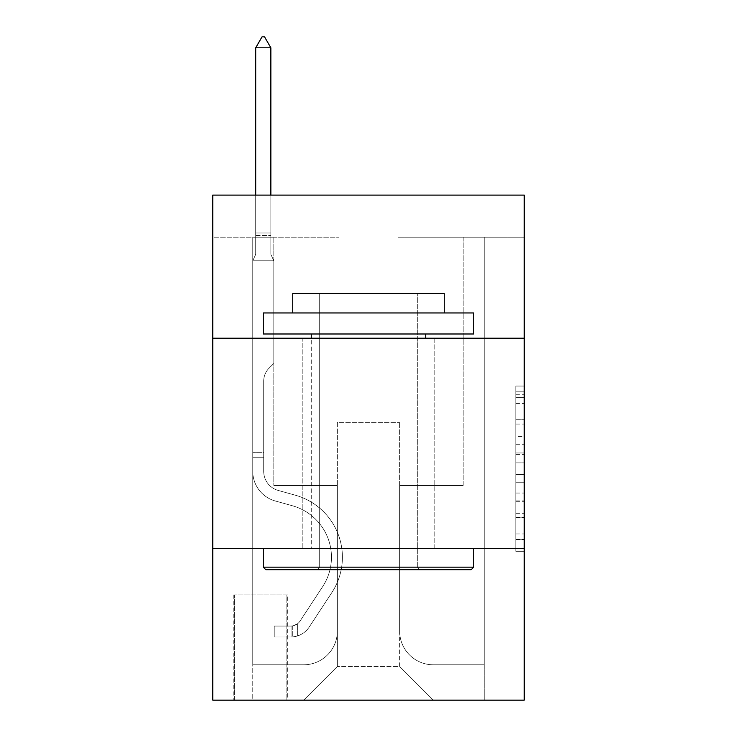 <?xml version="1.0" encoding="UTF-8"?>
<svg xmlns="http://www.w3.org/2000/svg" width="737" height="737" viewBox="0 0 737 737"><rect width="100%" height="100%" fill="white"/><g stroke="black" fill="none" stroke-linecap="round" stroke-linejoin="round"><path stroke-width="0.55" stroke-dasharray="3.69 2.76" d="M515.808 436.442L515.808 462.882L524.228 462.882L524.228 543.031L524.228 394.304L524.228 462.882L515.808 462.882L515.808 391.826L515.808 551.294L515.808 386.041L515.808 539.724L524.228 539.724L515.808 539.724L524.228 539.724L515.808 539.724L515.808 513.284L515.808 551.294L524.228 551.294L524.228 386.041L524.228 539.309L524.228 474.453L515.808 474.453L524.228 474.453L524.228 513.284L524.228 397.612L515.808 397.612L524.228 397.612L524.228 551.294L524.228 394.304L524.228 551.294L515.808 551.294L515.808 386.041L524.228 386.041L524.228 394.304L524.228 386.041L524.228 394.304L524.228 386.041L524.228 391.826L524.228 386.041L515.808 386.041L515.808 397.612L524.228 397.612L515.808 397.612L515.808 436.442L524.228 436.442M434.157 338.2L434.157 548.632L302.843 548.632L434.157 548.632L302.843 548.632L434.157 548.632L434.157 338.2L302.843 338.2L302.843 548.632L302.843 338.2L434.157 338.2M287.688 594.934L233.822 594.934L287.688 594.934L287.688 700.15L233.822 700.15L287.688 700.15M233.822 594.934L233.822 700.15M524.228 452.969L524.228 444.706L524.228 452.969L515.808 452.969L515.808 419.712L515.808 517.623L515.808 493.044L524.228 493.044L515.808 493.044L515.808 551.294L524.228 551.294L515.808 551.294L524.228 551.294L515.808 551.294L515.808 386.041L524.228 386.041L515.808 386.041L524.228 386.041L515.808 386.041L515.808 452.969L524.228 452.969M524.228 548.632L524.228 700.15L212.772 700.15L212.772 548.632L524.228 548.632L524.228 195.102L397.962 195.102L524.228 195.102L524.228 237.185L524.228 195.102L212.772 195.102L339.038 195.102L212.772 195.102L212.772 237.185L339.038 237.185L212.772 237.185L212.772 195.102L212.772 338.2L524.228 338.2L212.772 338.2L212.772 548.632L524.228 548.632L212.772 548.632M524.228 237.185L397.962 237.185L524.228 237.185M463.195 237.185L484.237 237.185L463.195 237.185L484.237 237.185L463.195 237.185L484.237 237.185L463.195 237.185L484.237 237.185L463.195 237.185L484.237 237.185L463.195 237.185L484.237 237.185L463.195 237.185L463.195 485.508L399.647 485.508L399.647 666.478L337.353 666.478L399.647 666.478L433.319 700.15L484.237 700.15L484.237 237.185L484.237 700.15L303.681 700.15L433.319 700.15L399.647 666.478L433.319 700.15L399.647 666.478L399.647 422.375L399.647 631.13A33.672 33.672 0 0 0 433.319 664.792L484.237 664.792L484.237 237.185L484.237 664.792L484.237 237.185L484.237 664.792L484.237 237.185L484.237 664.792L484.237 237.185L484.237 664.792L433.319 664.792A33.672 33.672 0 0 1 399.647 631.13A33.672 33.672 0 0 0 433.319 664.792A33.672 33.672 0 0 1 399.647 631.13A33.672 33.672 0 0 0 433.319 664.792A33.672 33.672 0 0 1 399.647 631.13A33.672 33.672 0 0 0 433.319 664.792A33.672 33.672 0 0 1 399.647 631.13A33.672 33.672 0 0 0 433.319 664.792A33.672 33.672 0 0 1 399.647 631.13L399.647 485.508L399.647 631.13L399.647 485.508L399.647 631.13L399.647 485.508L399.647 631.13L399.647 485.508L399.647 631.13L399.647 485.508L463.195 485.508L399.647 485.508L463.195 485.508L399.647 485.508L463.195 485.508L399.647 485.508L463.195 485.508L399.647 485.508L463.195 485.508L399.647 485.508L463.195 485.508L463.195 237.185M252.763 237.185L273.805 237.185L252.763 237.185L273.805 237.185L252.763 237.185L273.805 237.185L252.763 237.185L273.805 237.185L252.763 237.185L273.805 237.185L252.763 237.185L273.805 237.185L252.763 237.185L252.763 700.15L303.681 700.15L337.353 666.478L337.353 485.508L273.805 485.508L273.805 237.185L273.805 485.508L273.805 237.185L273.805 485.508L273.805 237.185L273.805 485.508L273.805 237.185L273.805 485.508L273.805 237.185L273.805 485.508L273.805 237.185L273.805 485.508L337.353 485.508L273.805 485.508L337.353 485.508L273.805 485.508L337.353 485.508L273.805 485.508L337.353 485.508L273.805 485.508L337.353 485.508L273.805 485.508L337.353 485.508L337.353 666.478L303.681 700.15L337.353 666.478L303.681 700.15L252.763 700.15L252.763 237.185L252.763 664.792L303.681 664.792A33.672 33.672 0 0 0 337.353 631.13L337.353 485.508L337.353 631.13A33.672 33.672 0 0 1 303.681 664.792A33.672 33.672 0 0 0 337.353 631.13A33.672 33.672 0 0 1 303.681 664.792A33.672 33.672 0 0 0 337.353 631.13A33.672 33.672 0 0 1 303.681 664.792A33.672 33.672 0 0 0 337.353 631.13A33.672 33.672 0 0 1 303.681 664.792A33.672 33.672 0 0 0 337.353 631.13A33.672 33.672 0 0 1 303.681 664.792L252.763 664.792L303.681 664.792L252.763 664.792L303.681 664.792L252.763 664.792L303.681 664.792L252.763 664.792L303.681 664.792L252.763 664.792L252.763 237.185M234.661 700.15L286.85 700.15L234.661 700.15L234.661 594.934L286.85 594.934L286.85 700.15L286.85 594.934L234.661 594.934L234.661 700.15M337.353 422.375L337.353 666.478L337.353 422.375L399.647 422.375L337.353 422.375M397.962 237.185L397.962 195.102L397.962 237.185M339.038 237.185L339.038 195.102L339.038 237.185M524.228 338.2L212.772 338.2M515.808 462.882L524.228 462.882L515.808 462.882M515.808 391.826L515.808 386.041L515.808 391.826L524.228 391.826L515.808 391.826M515.808 517.208L515.808 482.717L515.808 517.208L524.228 517.208L515.808 517.208M515.808 482.717L515.808 474.453L524.228 474.453L515.808 474.453L515.808 482.717L524.228 482.717L515.808 482.717M515.808 419.712L515.808 397.612L515.808 419.712L524.228 419.712L515.808 419.712M515.808 386.041L524.228 386.041L515.808 386.041L515.808 394.304L515.808 386.041L524.228 386.041M515.808 551.294L524.228 551.294L515.808 551.294L515.808 543.031L515.808 551.294M252.763 457.723L252.763 260.76L273.805 260.76L273.805 363.452L269.06 368.196A18.287 18.287 0 0 0 263.699 381.13A18.287 18.287 0 0 1 269.06 368.196L273.805 363.452L273.805 260.76L270.857 254.357L270.857 235.527L270.857 254.357L273.805 260.76L273.805 363.452L269.06 368.196A18.287 18.287 0 0 0 263.699 381.13A18.287 18.287 0 0 1 269.06 368.196L273.805 363.452L273.805 260.76L270.857 254.357L270.857 232.975L270.857 254.357L273.805 260.76L273.805 363.452L269.06 368.196A18.287 18.287 0 0 0 263.699 381.13A18.287 18.287 0 0 1 269.06 368.196L273.805 363.452L273.805 260.76L270.857 254.357L270.857 47.794L270.857 254.357L273.805 260.76L273.805 363.452L269.06 368.196A18.287 18.287 0 0 0 263.699 381.13A18.287 18.287 0 0 1 269.06 368.196L273.805 363.452L273.805 260.76L270.857 254.357L270.857 47.794L255.702 47.794L255.702 254.357L252.763 260.76L273.805 260.76L273.805 363.452L269.06 368.196A18.287 18.287 0 0 0 263.699 381.13A18.287 18.287 0 0 1 269.06 368.196L273.805 363.452L273.805 260.76L270.857 254.357L273.805 260.76L273.805 363.452L269.06 368.196A18.287 18.287 0 0 0 263.699 381.13A18.287 18.287 0 0 1 269.06 368.196L273.805 363.452L273.805 260.76L270.857 254.357L270.857 235.527L270.857 254.357L273.805 260.76L252.763 260.76L255.702 254.357L255.702 47.794L270.857 47.794L264.546 36.85L262.022 36.85L264.546 36.85L262.022 36.85L255.702 47.794L255.702 254.357L252.763 260.76L273.805 260.76L252.763 260.76L255.702 254.357L255.702 47.794L270.857 47.794L264.546 36.85L262.022 36.85L255.702 47.794L255.702 254.357L252.763 260.76L273.805 260.76L252.763 260.76L255.702 254.357L255.702 47.794L270.857 47.794L270.857 235.527L270.857 47.794L255.702 47.794L255.702 254.357L252.763 260.76L273.805 260.76L252.763 260.76L255.702 254.357L255.702 47.794L270.857 47.794L264.546 36.85L262.022 36.85L264.546 36.85L262.022 36.85L255.702 47.794L255.702 254.357L252.763 260.76L273.805 260.76L252.763 260.76L255.702 254.357L255.702 47.794L270.857 47.794L264.546 36.85L262.022 36.85L255.702 47.794L270.857 47.794L270.857 254.357L270.857 47.794L255.702 47.794L262.022 36.85L264.546 36.85L270.857 47.794L264.546 36.85L262.022 36.85L255.702 47.794L270.857 47.794L270.857 254.357L273.805 260.76L252.763 260.76L255.702 254.357L252.763 260.76L252.763 471.376A30.724 30.724 0 0 0 275.233 500.967A30.724 30.724 0 0 1 252.763 471.376L252.763 260.76L252.763 471.376A30.724 30.724 0 0 0 275.233 500.967A30.724 30.724 0 0 1 252.763 471.376L252.763 260.76L252.763 471.376A30.724 30.724 0 0 0 275.233 500.967A30.724 30.724 0 0 1 252.763 471.376L252.763 260.76L252.763 471.376A30.724 30.724 0 0 0 275.233 500.967L292.359 505.739L275.233 500.967A30.724 30.724 0 0 1 252.763 471.376L252.763 260.76L252.763 471.376A30.724 30.724 0 0 0 275.233 500.967A30.724 30.724 0 0 1 252.763 471.376L252.763 260.76L252.763 471.376L252.763 457.723L263.699 457.723L263.699 452.675L252.763 452.675L263.699 452.675L263.699 471.376L263.699 381.13L263.699 471.376A19.779 19.779 0 0 0 278.171 490.427A19.779 19.779 0 0 1 263.699 471.376L263.699 381.13L263.699 471.376L263.699 452.675L252.763 452.675L263.699 452.675L263.699 471.376A19.779 19.779 0 0 0 278.171 490.427A19.779 19.779 0 0 1 263.699 471.376L263.699 381.13L263.699 471.376A19.779 19.779 0 0 0 278.171 490.427A19.779 19.779 0 0 1 263.699 471.376L263.699 381.13L263.699 471.376L263.699 452.675L252.763 452.675L263.699 452.675L263.699 471.376A19.779 19.779 0 0 0 278.171 490.427L295.297 495.2L278.171 490.427A19.779 19.779 0 0 1 263.699 471.376L263.699 381.13L263.699 471.376A19.779 19.779 0 0 0 278.171 490.427A19.779 19.779 0 0 1 263.699 471.376L263.699 381.13L263.699 471.376L263.699 457.723L252.763 457.723M291.06 637.017A22.303 22.303 0 0 0 309.291 626.947L331.853 592.557A64.395 64.395 0 0 0 295.297 495.2L278.171 490.427A19.779 19.779 0 0 1 263.699 471.376A19.779 19.779 0 0 0 278.171 490.427L295.297 495.2L278.171 490.427A19.779 19.779 0 0 1 263.699 471.376A19.779 19.779 0 0 0 278.171 490.427A19.779 19.779 0 0 1 263.699 471.376A19.779 19.779 0 0 0 278.171 490.427L295.297 495.2A64.395 64.395 0 0 1 331.853 592.557A64.395 64.395 0 0 0 295.297 495.2L278.171 490.427A19.779 19.779 0 0 1 263.699 471.376A19.779 19.779 0 0 0 278.171 490.427L295.297 495.2L278.171 490.427A19.779 19.779 0 0 1 263.699 471.376A19.779 19.779 0 0 0 278.171 490.427A19.779 19.779 0 0 1 263.699 471.376A19.779 19.779 0 0 0 278.171 490.427L295.297 495.2L278.171 490.427A19.779 19.779 0 0 1 263.699 471.376A19.779 19.779 0 0 0 278.171 490.427L295.297 495.2A64.395 64.395 0 0 1 331.853 592.557A64.395 64.395 0 0 0 295.297 495.2L278.171 490.427L295.297 495.2A64.395 64.395 0 0 1 331.853 592.557L309.291 626.947L331.853 592.557A64.395 64.395 0 0 0 295.297 495.2L278.171 490.427L295.297 495.2A64.395 64.395 0 0 1 331.853 592.557A64.395 64.395 0 0 0 295.297 495.2L278.171 490.427L295.297 495.2A64.395 64.395 0 0 1 331.853 592.557A64.395 64.395 0 0 0 295.297 495.2L278.171 490.427L295.297 495.2A64.395 64.395 0 0 1 331.853 592.557L309.291 626.947L331.853 592.557A64.395 64.395 0 0 0 295.297 495.2A64.395 64.395 0 0 1 331.853 592.557A64.395 64.395 0 0 0 295.297 495.2A64.395 64.395 0 0 1 331.853 592.557L309.291 626.947A22.303 22.303 0 0 1 297.37 635.976A22.303 22.303 0 0 0 309.291 626.947L331.853 592.557A64.395 64.395 0 0 0 295.297 495.2A64.395 64.395 0 0 1 331.853 592.557L309.291 626.947L331.853 592.557A64.395 64.395 0 0 0 295.297 495.2A64.395 64.395 0 0 1 331.853 592.557A64.395 64.395 0 0 0 295.297 495.2A64.395 64.395 0 0 1 331.853 592.557L309.291 626.947L331.853 592.557A64.395 64.395 0 0 0 295.297 495.2A64.395 64.395 0 0 1 331.853 592.557L309.291 626.947A22.303 22.303 0 0 1 297.37 635.976C290.885 637.358 290.885 637.358 297.37 635.976C290.885 637.358 290.885 637.358 297.37 635.976A22.303 22.303 0 0 0 309.291 626.947L331.853 592.557L309.291 626.947A22.303 22.303 0 0 1 297.37 635.976C290.885 637.358 290.885 637.358 297.37 635.976C290.885 637.358 290.885 637.358 297.37 635.976A22.303 22.303 0 0 0 309.291 626.947L331.853 592.557L309.291 626.947A22.303 22.303 0 0 1 297.37 635.976C290.885 637.358 290.885 637.358 297.37 635.976C290.885 637.358 290.885 637.358 297.37 635.976A22.303 22.303 0 0 0 309.291 626.947L331.853 592.557L309.291 626.947A22.303 22.303 0 0 1 297.37 635.976C290.885 637.358 290.885 637.358 297.37 635.976C290.885 637.358 290.885 637.358 297.37 635.976A22.303 22.303 0 0 0 309.291 626.947L331.853 592.557L309.291 626.947A22.303 22.303 0 0 1 297.37 635.976C290.885 637.358 290.885 637.358 297.37 635.976C290.885 637.358 290.885 637.358 297.37 635.976A22.303 22.303 0 0 0 309.291 626.947A22.303 22.303 0 0 1 291.06 637.017L291.06 626.072A11.368 11.368 0 0 0 300.143 620.95L322.705 586.551A53.451 53.451 0 0 0 292.359 505.739L275.233 500.967A30.724 30.724 0 0 1 252.763 471.376A30.724 30.724 0 0 0 275.233 500.967L292.359 505.739A53.451 53.451 0 0 1 322.705 586.551A53.451 53.451 0 0 0 292.359 505.739L275.233 500.967A30.724 30.724 0 0 1 252.763 471.376A30.724 30.724 0 0 0 275.233 500.967A30.724 30.724 0 0 1 252.763 471.376A30.724 30.724 0 0 0 275.233 500.967L292.359 505.739L275.233 500.967A30.724 30.724 0 0 1 252.763 471.376A30.724 30.724 0 0 0 275.233 500.967L292.359 505.739L275.233 500.967A30.724 30.724 0 0 1 252.763 471.376A30.724 30.724 0 0 0 275.233 500.967A30.724 30.724 0 0 1 252.763 471.376A30.724 30.724 0 0 0 275.233 500.967L292.359 505.739A53.451 53.451 0 0 1 322.705 586.551A53.451 53.451 0 0 0 292.359 505.739L275.233 500.967A30.724 30.724 0 0 1 252.763 471.376A30.724 30.724 0 0 0 275.233 500.967L292.359 505.739A53.451 53.451 0 0 1 322.705 586.551L300.143 620.95L322.705 586.551A53.451 53.451 0 0 0 292.359 505.739L275.233 500.967L292.359 505.739A53.451 53.451 0 0 1 322.705 586.551A53.451 53.451 0 0 0 292.359 505.739L275.233 500.967L292.359 505.739A53.451 53.451 0 0 1 322.705 586.551A53.451 53.451 0 0 0 292.359 505.739L275.233 500.967L292.359 505.739A53.451 53.451 0 0 1 322.705 586.551L300.143 620.95L322.705 586.551A53.451 53.451 0 0 0 292.359 505.739A53.451 53.451 0 0 1 322.705 586.551A53.451 53.451 0 0 0 292.359 505.739A53.451 53.451 0 0 1 322.705 586.551L300.143 620.95A11.368 11.368 0 0 1 297.37 623.861C290.995 626.791 290.995 626.791 297.37 623.861C290.995 626.791 290.995 626.791 297.37 623.861A11.368 11.368 0 0 0 300.143 620.95L322.705 586.551A53.451 53.451 0 0 0 292.359 505.739A53.451 53.451 0 0 1 322.705 586.551L300.143 620.95L322.705 586.551A53.451 53.451 0 0 0 292.359 505.739A53.451 53.451 0 0 1 322.705 586.551A53.451 53.451 0 0 0 292.359 505.739A53.451 53.451 0 0 1 322.705 586.551L300.143 620.95L322.705 586.551A53.451 53.451 0 0 0 292.359 505.739A53.451 53.451 0 0 1 322.705 586.551L300.143 620.95A11.368 11.368 0 0 1 297.37 623.861C290.995 626.791 290.995 626.791 297.37 623.861C290.995 626.791 290.995 626.791 297.37 623.861A11.368 11.368 0 0 0 300.143 620.95L322.705 586.551L300.143 620.95A11.368 11.368 0 0 1 297.37 623.861C290.995 626.791 290.995 626.791 297.37 623.861C290.995 626.791 290.995 626.791 297.37 623.861A11.368 11.368 0 0 0 300.143 620.95L322.705 586.551L300.143 620.95A11.368 11.368 0 0 1 297.37 623.861C290.995 626.791 290.995 626.791 297.37 623.861C290.995 626.791 290.995 626.791 297.37 623.861A11.368 11.368 0 0 0 300.143 620.95L322.705 586.551L300.143 620.95A11.368 11.368 0 0 1 297.37 623.861C290.995 626.791 290.995 626.791 297.37 623.861C290.995 626.791 290.995 626.791 297.37 623.861A11.368 11.368 0 0 0 300.143 620.95L322.705 586.551L300.143 620.95A11.368 11.368 0 0 1 297.37 623.861C290.995 626.791 290.995 626.791 297.37 623.861C290.995 626.791 290.995 626.791 297.37 623.861A11.368 11.368 0 0 0 300.143 620.95A11.368 11.368 0 0 1 291.06 626.072L291.06 637.017L274.219 637.017L291.06 637.017A22.303 22.303 0 0 0 309.291 626.947A22.303 22.303 0 0 1 291.06 637.017L291.06 626.072L274.219 626.072L291.06 626.072A11.368 11.368 0 0 0 300.143 620.95A11.368 11.368 0 0 1 291.06 626.072L291.06 637.017L274.219 637.017L274.219 626.072L274.219 637.017L291.06 637.017A22.303 22.303 0 0 0 309.291 626.947A22.303 22.303 0 0 1 291.06 637.017L291.06 626.072L274.219 626.072L291.06 626.072A11.368 11.368 0 0 0 300.143 620.95A11.368 11.368 0 0 1 291.06 626.072L291.06 637.017L274.219 637.017L274.219 626.072L274.219 637.017L291.06 637.017A22.303 22.303 0 0 0 309.291 626.947A22.303 22.303 0 0 1 291.06 637.017L291.06 626.072L274.219 626.072L291.06 626.072A11.368 11.368 0 0 0 300.143 620.95A11.368 11.368 0 0 1 291.06 626.072L291.06 637.017L274.219 637.017L274.219 626.072L274.219 637.017L291.06 637.017A22.303 22.303 0 0 0 309.291 626.947A22.303 22.303 0 0 1 291.06 637.017L291.06 626.072L274.219 626.072L291.06 626.072A11.368 11.368 0 0 0 300.143 620.95A11.368 11.368 0 0 1 291.06 626.072L291.06 637.017L274.219 637.017L274.219 626.072L274.219 637.017L291.06 637.017A22.303 22.303 0 0 0 309.291 626.947A22.303 22.303 0 0 1 291.06 637.017L291.06 626.072L274.219 626.072L291.06 626.072A11.368 11.368 0 0 0 300.143 620.95A11.368 11.368 0 0 1 291.06 626.072L291.06 637.017L274.219 637.017L274.219 626.072L274.219 637.017L291.06 637.017M270.857 47.794L264.546 36.85L270.857 47.794L270.857 232.975L270.857 47.794L255.702 47.794L262.022 36.85L255.702 47.794L262.022 36.85L264.546 36.85L270.857 47.794L264.546 36.85L270.857 47.794L270.857 195.102M255.702 47.794L262.022 36.85L255.702 47.794L255.702 254.357L255.702 232.975L270.857 232.975L255.702 232.975L270.857 232.975L255.702 232.975L270.857 232.975L255.702 232.975L270.857 232.975L255.702 232.975L270.857 232.975L255.702 232.975L270.857 232.975L255.702 232.975L255.702 195.102M265.808 569.683L471.192 569.683L473.716 567.149L263.284 567.149L473.716 567.149L263.284 567.149L265.808 569.683L471.192 569.683L265.808 569.683M319.683 567.149L317.15 569.683L419.85 569.683L317.15 569.683L419.85 569.683L317.15 569.683L319.683 567.149L319.683 293.584L417.317 293.584L319.683 293.584L417.317 293.584L319.683 293.584L319.683 567.149L417.317 567.149L419.85 569.683L417.317 567.149L319.683 567.149L417.317 567.149L417.317 293.584L417.317 567.149L319.683 567.149M473.716 312.949L263.284 312.949L263.284 333.99L473.716 333.99L263.284 333.99L473.716 333.99L473.716 312.949L263.284 312.949L473.716 312.949M292.746 312.949L444.254 312.949L444.254 293.584L292.746 293.584L444.254 293.584L292.746 293.584L292.746 312.949L444.254 312.949M263.284 548.632L473.716 548.632L263.284 548.632L473.716 548.632L263.284 548.632L263.284 567.149M473.716 548.632L473.716 567.149M311.263 333.99L425.737 333.99L311.263 333.99L425.737 333.99L311.263 333.99L311.263 548.632L425.737 548.632L311.263 548.632L425.737 548.632L311.263 548.632L311.263 338.2M425.737 333.99L425.737 338.2M274.219 626.072L290.636 626.072L274.219 626.072L274.219 637.017L274.219 626.072M297.37 635.976C290.885 637.358 290.885 637.358 297.37 635.976C290.885 637.358 290.885 637.358 297.37 635.976L297.37 623.861L297.37 635.976M515.808 513.284L524.228 513.284L515.808 513.284M515.808 500.893L524.228 500.893M515.808 424.051L524.228 424.051L515.808 424.051M515.808 394.304L524.228 394.304M515.808 543.031L524.228 543.031M515.808 533.938L524.228 533.938M515.808 403.397L524.228 403.397M515.808 454.618L524.228 454.618L515.808 454.618M515.808 501.307L524.228 501.307L515.808 501.307M515.808 517.623L524.228 517.623L515.808 517.623M515.808 444.706L524.228 444.706L515.808 444.706M255.702 235.527L270.857 235.527L255.702 235.527M515.808 539.309L524.228 539.309M515.808 539.724L524.228 539.724M515.808 397.612L524.228 397.612M292.322 625.953L292.322 636.952L292.322 625.953"/><path stroke-width="1.11" d="M524.228 338.2L524.228 195.102L212.772 195.102L212.772 338.2L524.228 338.2L524.228 700.15L212.772 700.15L212.772 338.2M524.228 548.632L212.772 548.632M265.808 569.683L263.284 567.149L473.716 567.149L471.192 569.683L265.808 569.683M473.716 312.949L473.716 333.99L263.284 333.99L263.284 312.949L473.716 312.949M292.746 312.949L292.746 293.584L444.254 293.584L444.254 312.949M473.716 548.632L473.716 567.149M263.284 548.632L263.284 567.149M425.737 333.99L425.737 338.2M311.263 333.99L311.263 338.2M270.857 47.794L264.546 36.85L262.022 36.85L255.702 47.794L270.857 47.794L270.857 195.102M255.702 47.794L255.702 195.102"/></g></svg>
